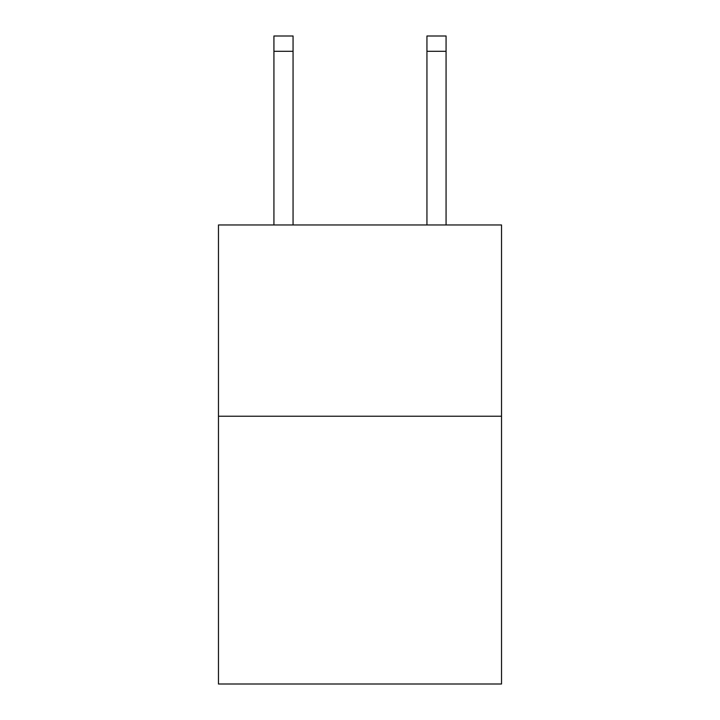 <?xml version="1.0" encoding="UTF-8"?>
<svg xmlns="http://www.w3.org/2000/svg" width="720" height="720" viewBox="0 0 720 720"><rect width="100%" height="100%" fill="white"/><g stroke="black" fill="none" stroke-linecap="round" stroke-linejoin="round"><path stroke-width="1.08" d="M501.534 416.232L501.534 684L218.466 684L218.466 224.964L501.534 224.964L501.534 416.232L218.466 416.232M293.058 224.964L293.058 51.3L273.933 51.3L273.933 36L293.058 36L293.058 51.3M273.933 224.964L273.933 51.3M446.067 224.964L446.067 36L426.942 36L426.942 224.964M293.058 36L273.933 36M426.942 51.3L446.067 51.3"/></g></svg>
